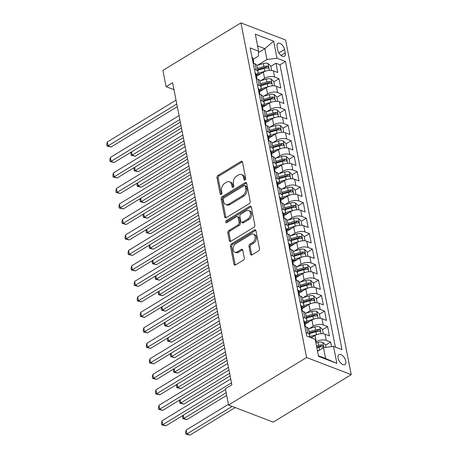 <?xml version="1.0" encoding="UTF-8"?>
<svg xmlns="http://www.w3.org/2000/svg" width="458" height="458" viewBox="0 0 458 458"><rect width="100%" height="100%" fill="white"/><g stroke="black" fill="none" stroke-linecap="round" stroke-linejoin="round"><path stroke-width="0.69" d="M245.007 179.965A1.237 0.859 -69 0 0 245.688 178.357L242.522 162.201A1.769 1.231 -69 0 0 241.876 161.331A1.769 1.231 -69 0 0 240.948 161.456L217.968 175.443A1.769 1.231 -69 0 0 216.995 177.744L220.161 193.9A1.237 0.859 -69 0 0 220.613 194.507A1.237 0.859 -69 0 0 221.266 194.421A1.237 0.859 -69 0 0 221.947 192.812L221.54 190.717A5.656 3.933 -69 0 1 224.666 183.366L226.584 182.204A5.656 3.933 -69 0 1 229.561 181.786A5.656 3.933 -69 0 1 231.622 184.58L232.034 186.669A1.237 0.859 -69 0 0 232.481 187.282A1.237 0.859 -69 0 0 233.133 187.19A1.237 0.859 -69 0 0 233.82 185.582L233.408 183.492A5.656 3.933 -69 0 1 236.54 176.141L238.452 174.973A5.656 3.933 -69 0 1 241.435 174.561A5.656 3.933 -69 0 1 243.496 177.355L243.902 179.444A1.237 0.859 -69 0 0 244.354 180.057A1.237 0.859 -69 0 0 245.007 179.965M345.796 361.093A5.759 3.074 58.7 0 0 342.87 355.906A5.759 3.074 58.7 0 0 338.943 354.692A5.759 3.074 58.7 0 0 338.073 358.127A5.759 3.074 58.7 0 0 341.004 363.314A5.759 3.074 58.7 0 0 344.931 364.534A5.759 3.074 58.7 0 0 345.796 361.093M250.48 254.127A1.769 1.231 -69 0 0 251.127 254.997A1.769 1.231 -69 0 0 252.055 254.871L258.501 250.944A1.769 1.231 -69 0 0 259.48 248.648L255.959 230.706A1.769 1.231 -69 0 0 255.318 229.83A1.769 1.231 -69 0 0 254.385 229.962L231.41 243.948A1.769 1.231 -69 0 0 230.431 246.244L233.952 264.186A1.769 1.231 -69 0 0 234.599 265.062A1.769 1.231 -69 0 0 235.526 264.93L243.312 260.19A1.769 1.231 -69 0 0 244.291 257.894L242.786 250.217A1.769 1.231 -69 0 0 242.139 249.341A1.769 1.231 -69 0 0 241.211 249.473L237.347 251.82A4.729 3.292 -69 0 1 234.857 252.169A4.729 3.292 -69 0 1 233.076 248.236A4.729 3.292 -69 0 1 235.756 243.685L250.881 234.479A4.729 3.292 -69 0 1 253.371 234.135A4.729 3.292 -69 0 1 255.152 238.063A4.729 3.292 -69 0 1 252.472 242.614L249.954 244.148A1.769 1.231 -69 0 0 248.975 246.45L250.48 254.127L251.688 254.591A1.769 1.231 -69 0 0 251.826 254.986M240.937 22.9L162.911 70.395L166.099 86.659L172.603 82.703L231.868 384.789L225.37 388.75L228.559 405.015L306.585 357.521L240.937 22.9L285.597 40.018L351.246 374.638L306.585 357.521M249.226 203.655A1.769 1.231 -69 0 0 250.205 201.36L246.685 183.412A1.769 1.231 -69 0 0 246.038 182.542A1.769 1.231 -69 0 0 245.11 182.673L222.13 196.654A1.769 1.231 -69 0 0 221.151 198.955L224.672 216.897A1.769 1.231 -69 0 0 225.319 217.768A1.769 1.231 -69 0 0 226.246 217.642L249.226 203.655M251.322 207.062L254.843 225.004A1.769 1.231 -69 0 1 253.864 227.3L230.889 241.286A1.769 1.231 -69 0 1 229.956 241.418A1.769 1.231 -69 0 1 229.315 240.542L227.809 232.864A1.769 1.231 -69 0 1 228.782 230.569L238.103 224.895A1.769 1.231 -69 0 0 239.082 222.599L238.08 217.504A1.769 1.231 -69 0 0 237.439 216.628A1.769 1.231 -69 0 0 236.505 216.76L226.807 222.662A1.237 0.859 -69 0 1 226.155 222.754A1.237 0.859 -69 0 1 225.685 221.724A1.237 0.859 -69 0 1 226.389 220.533L249.747 206.318A1.769 1.231 -69 0 1 250.681 206.186A1.769 1.231 -69 0 1 251.322 207.062M331.54 346.62L330.653 342.08L325.506 345.212M315.711 342.012L316.215 341.702A7.202 3.458 -11.1 0 1 326.245 340.391L325.031 334.191L329.434 335.88L327.613 326.588L322.466 329.72M309.259 328.598L313.175 326.216A7.202 3.458 -11.1 0 1 323.205 324.899L321.991 318.699L326.394 320.388L324.573 311.096L319.426 314.228M304.919 323.056L305.526 322.69M306.219 313.106L310.135 310.724A7.202 3.458 -11.1 0 1 320.165 309.408L318.951 303.207L323.359 304.896L321.533 295.605L316.392 298.736M301.879 307.564L302.486 307.198M303.179 297.614L307.095 295.233A7.202 3.458 -11.1 0 1 317.125 293.916L315.911 287.716L320.319 289.404L318.493 280.113L313.352 283.244M298.839 292.072L299.446 291.706M300.139 282.122L304.06 279.741A7.202 3.458 -11.1 0 1 314.091 278.424L312.871 272.224L317.28 273.913L315.453 264.621L310.312 267.753M295.799 276.58L296.406 276.214M297.105 266.63L301.02 264.249A7.202 3.458 -11.1 0 1 311.051 262.932L309.831 256.732L314.24 258.421L312.413 249.129L307.272 252.261M292.759 261.089L293.372 260.722M294.065 251.139L297.981 248.757A7.202 3.458 -11.1 0 1 308.011 247.44L306.791 241.24L311.2 242.929L309.373 233.637L304.232 236.769M289.719 245.602L290.332 245.23M291.025 235.647L294.941 233.265A7.202 3.458 -11.1 0 1 304.971 231.948L303.757 225.748L308.16 227.437L306.339 218.145L301.192 221.277M286.679 230.111L287.292 229.739M287.985 220.155L291.901 217.773A7.202 3.458 -11.1 0 1 301.931 216.457L300.717 210.256L305.12 211.945L303.299 202.654L298.152 205.785M283.645 214.619L284.252 214.247M284.945 204.663L288.861 202.281A7.202 3.458 -11.1 0 1 298.891 200.965L297.677 194.764L302.08 196.453L300.259 187.162L295.112 190.293M280.605 199.127L281.212 198.755M281.905 189.171L285.821 186.79A7.202 3.458 -11.1 0 1 295.851 185.473L294.637 179.273L299.04 180.962L297.219 171.67L292.072 174.801M277.565 183.635L278.172 183.263M278.865 173.679L282.781 171.298A7.202 3.458 -11.1 0 1 292.811 169.981L291.597 163.781L296.005 165.47L294.179 156.178L289.038 159.31M274.525 168.143L275.132 167.771M275.825 158.187L279.741 155.806A7.202 3.458 -11.1 0 1 289.771 154.489L288.557 148.289L292.965 149.978L291.139 140.686L285.998 143.818M271.485 152.651L272.092 152.279M272.785 142.696L276.706 140.314A7.202 3.458 -11.1 0 1 286.737 138.997L285.517 132.803L289.925 134.486L288.099 125.194L282.958 128.326M268.445 137.16L269.052 136.787M269.751 127.204L273.666 124.822A7.202 3.458 -11.1 0 1 283.697 123.505L282.477 117.311L286.885 119L285.059 109.702L279.918 112.834M265.405 121.668L266.012 121.296M266.711 111.712L270.626 109.33A7.202 3.458 -11.1 0 1 280.657 108.014L279.437 101.819L283.846 103.508L282.019 94.211L276.878 97.342M262.365 106.176L262.978 105.804M263.671 96.22L267.587 93.838A7.202 3.458 -11.1 0 1 277.617 92.522L276.403 86.327L280.806 88.016L278.985 78.719L274.577 77.03A7.202 3.458 168.9 0 0 264.547 78.347L260.631 80.728M259.325 90.684L259.938 90.312M273.838 81.85L278.985 78.719M325.031 334.191A7.202 3.458 168.9 0 0 315.001 335.508L311.222 337.809M321.991 318.699A7.202 3.458 168.9 0 0 311.961 320.016L305.137 324.172M318.951 303.207A7.202 3.458 168.9 0 0 308.921 304.524L302.097 308.681M315.911 287.716A7.202 3.458 168.9 0 0 305.881 289.032L299.057 293.189M312.871 272.224A7.202 3.458 168.9 0 0 302.841 273.541L296.017 277.697M309.831 256.732A7.202 3.458 168.9 0 0 299.801 258.049L292.977 262.205M306.791 241.24A7.202 3.458 168.9 0 0 296.761 242.557L289.937 246.713M303.757 225.748A7.202 3.458 168.9 0 0 293.727 227.065L286.903 231.221M300.717 210.256A7.202 3.458 168.9 0 0 290.687 211.573L283.863 215.729M297.677 194.764A7.202 3.458 168.9 0 0 287.647 196.081L280.823 200.238M294.637 179.273A7.202 3.458 168.9 0 0 284.607 180.589L277.783 184.746M291.597 163.781A7.202 3.458 168.9 0 0 281.567 165.098L274.743 169.254M288.557 148.289A7.202 3.458 168.9 0 0 278.527 149.606L271.703 153.762M285.517 132.803A7.202 3.458 168.9 0 0 275.487 134.114L268.663 138.27M282.477 117.311A7.202 3.458 168.9 0 0 272.447 118.622L265.623 122.778M279.437 101.819A7.202 3.458 168.9 0 0 269.407 103.13L262.583 107.287M276.403 86.327A7.202 3.458 168.9 0 0 266.373 87.638L259.549 91.795M277.073 46.636L277.743 50.042A5.582 2.977 58.7 0 0 280.577 55.063A5.582 2.977 58.7 0 0 284.384 56.248A5.582 2.977 58.7 0 0 285.225 52.916L284.555 49.504A5.582 2.977 58.7 0 0 281.716 44.483A5.582 2.977 58.7 0 0 277.914 43.304A5.582 2.977 58.7 0 0 277.073 46.636M318.407 355.751L325.627 358.522L323.503 347.674L333.533 346.363L341.983 349.597L285.449 61.452L276.998 58.212L266.968 59.529L257.591 65.236M333.533 346.363L336.876 363.4L318.528 356.37L315.184 339.326L306.734 336.086L250.2 47.941L258.65 51.182L255.306 34.138L273.655 41.174L276.998 58.212M335.37 347.067L279.987 64.778L275.945 63.227L277.766 72.524L273.363 70.835A7.202 3.458 168.9 0 0 263.333 72.146L256.509 76.303M256.211 74.786A7.202 3.458 168.9 0 0 258.094 71.774A7.202 3.458 168.9 0 0 256.228 70L254.39 69.29M258.094 71.774L256.875 65.58A7.202 3.458 168.9 0 0 255.014 63.799L253.177 63.095M306.059 332.651L307.896 333.355A7.202 3.458 -11.1 0 1 309.763 335.136A7.202 3.458 -11.1 0 1 309.15 337.014M309.763 335.136L308.549 328.941A7.202 3.458 168.9 0 0 306.683 327.161L304.845 326.457M303.019 317.159L304.856 317.863A7.202 3.458 -11.1 0 1 306.723 319.644A7.202 3.458 -11.1 0 1 304.839 322.655M306.723 319.644L305.509 313.449A7.202 3.458 168.9 0 0 303.643 311.669L301.805 310.965M299.979 301.667L301.816 302.372A7.202 3.458 -11.1 0 1 303.683 304.152A7.202 3.458 -11.1 0 1 301.799 307.163M303.683 304.152L302.469 297.958A7.202 3.458 168.9 0 0 300.603 296.177L298.765 295.473M296.939 286.176L298.782 286.88A7.202 3.458 -11.1 0 1 300.643 288.66A7.202 3.458 -11.1 0 1 298.759 291.672M300.643 288.66L299.429 282.466A7.202 3.458 168.9 0 0 297.563 280.685L295.725 279.981M293.904 270.684L295.742 271.388A7.202 3.458 -11.1 0 1 297.603 273.168A7.202 3.458 -11.1 0 1 295.719 276.18M297.603 273.168L296.389 266.974A7.202 3.458 168.9 0 0 294.523 265.193L292.685 264.489M290.864 255.192L292.702 255.896A7.202 3.458 -11.1 0 1 294.563 257.677A7.202 3.458 -11.1 0 1 292.679 260.688M294.563 257.677L293.349 251.482A7.202 3.458 168.9 0 0 291.483 249.702L289.645 248.997M287.824 239.7L289.662 240.404A7.202 3.458 -11.1 0 1 291.528 242.185A7.202 3.458 -11.1 0 1 289.645 245.196M291.528 242.185L290.309 235.99A7.202 3.458 168.9 0 0 288.448 234.21L286.605 233.506M284.784 224.208L286.622 224.912A7.202 3.458 -11.1 0 1 288.488 226.693A7.202 3.458 -11.1 0 1 286.605 229.704M288.488 226.693L287.269 220.498A7.202 3.458 168.9 0 0 285.408 218.718L283.565 218.014M281.744 208.716L283.582 209.421A7.202 3.458 -11.1 0 1 285.449 211.201A7.202 3.458 -11.1 0 1 283.565 214.212M285.449 211.201L284.229 205.007A7.202 3.458 168.9 0 0 282.368 203.226L280.531 202.522M278.704 193.224L280.542 193.929A7.202 3.458 -11.1 0 1 282.409 195.709A7.202 3.458 -11.1 0 1 280.525 198.72M282.409 195.709L281.189 189.515A7.202 3.458 168.9 0 0 279.328 187.734L277.491 187.03M275.664 177.733L277.502 178.437A7.202 3.458 -11.1 0 1 279.369 180.217A7.202 3.458 -11.1 0 1 277.485 183.229M279.369 180.217L278.155 174.023A7.202 3.458 168.9 0 0 276.288 172.242L274.451 171.538M272.625 162.241L274.462 162.945A7.202 3.458 -11.1 0 1 276.329 164.725A7.202 3.458 -11.1 0 1 274.445 167.737M276.329 164.725L275.115 158.531A7.202 3.458 168.9 0 0 273.249 156.751L271.411 156.046M269.585 146.749L271.428 147.453A7.202 3.458 -11.1 0 1 273.289 149.234A7.202 3.458 -11.1 0 1 271.405 152.245M273.289 149.234L272.075 143.039A7.202 3.458 168.9 0 0 270.209 141.259L268.371 140.554M266.545 131.257L268.388 131.961A7.202 3.458 -11.1 0 1 270.249 133.742A7.202 3.458 -11.1 0 1 268.365 136.753M270.249 133.742L269.035 127.547A7.202 3.458 168.9 0 0 267.169 125.767L265.331 125.063M263.51 115.765L265.348 116.475A7.202 3.458 -11.1 0 1 267.209 118.25A7.202 3.458 -11.1 0 1 265.325 121.261M267.209 118.25L265.995 112.055A7.202 3.458 168.9 0 0 264.129 110.275L262.291 109.571M260.47 100.273L262.308 100.983A7.202 3.458 -11.1 0 1 264.169 102.758A7.202 3.458 -11.1 0 1 262.291 105.769M264.169 102.758L262.955 96.564A7.202 3.458 168.9 0 0 261.089 94.783L259.251 94.079M257.43 84.782L259.268 85.491A7.202 3.458 -11.1 0 1 261.134 87.266A7.202 3.458 -11.1 0 1 259.251 90.278M261.134 87.266L259.915 81.072A7.202 3.458 168.9 0 0 258.054 79.291L256.211 78.587M277.617 92.522L282.019 94.211M280.657 108.014L285.059 109.702M283.697 123.505L288.099 125.194M286.737 138.997L291.139 140.686M289.771 154.489L294.179 156.178M292.811 169.981L297.219 171.67M295.851 185.473L300.259 187.162M298.891 200.965L303.299 202.654M301.931 216.457L306.339 218.145M304.971 231.948L309.373 233.637M308.011 247.44L312.413 249.129M311.051 262.932L315.453 264.621M314.091 278.424L318.493 280.113M317.125 293.916L321.533 295.605M320.165 309.408L324.573 311.096M323.205 324.899L327.613 326.588M326.245 340.391L330.653 342.08M323.503 347.674L317.531 351.309M266.968 59.529L264.839 48.685L257.619 45.915M258.552 52.515L264.839 48.685L273.655 41.174M253.171 59.305L258.278 56.197L258.65 51.182M228.559 405.015L273.22 422.133L351.246 374.638M166.099 86.659L173.971 89.676M256.291 75.192L256.898 74.82M270.798 66.358L275.945 63.227M279.987 64.778L285.449 61.452M336.876 363.4L325.627 358.522M245.11 179.897L244.698 177.819A5.656 3.933 -69 0 0 242.637 175.025L241.435 174.561M229.561 181.786L230.769 182.25A5.656 3.933 -69 0 1 232.83 185.043L233.236 187.122L232.034 186.669M242.385 161.806A1.769 1.231 -69 0 0 242.156 161.92L219.176 175.906A1.769 1.231 -69 0 0 218.197 178.202L221.369 194.347M246.547 183.017A1.769 1.231 -69 0 0 246.312 183.131L223.338 197.117A1.769 1.231 -69 0 0 222.359 199.419L225.88 217.361A1.769 1.231 -69 0 0 226.017 217.756M245.225 186.177A1.237 0.859 -69 0 0 244.772 185.564A1.237 0.859 -69 0 0 244.12 185.656L223.956 197.93A1.237 0.859 -69 0 0 223.269 199.539L223.704 201.743A5.656 3.933 -69 0 0 225.765 204.537A5.656 3.933 -69 0 0 228.742 204.125L242.528 195.732A5.656 3.933 -69 0 0 245.654 188.381L245.225 186.177L246.433 186.635A1.237 0.859 -69 0 0 245.98 186.028L244.772 185.564M225.765 204.537L226.968 205.001A5.656 3.933 -69 0 0 229.95 204.589L228.742 204.125M246.433 186.635L246.862 188.845A5.656 3.933 -69 0 1 243.736 196.196L229.95 204.589M237.439 216.628L238.647 217.092A1.769 1.231 -69 0 1 239.288 217.968L240.29 223.057A1.769 1.231 -69 0 1 239.311 225.359L229.99 231.027A1.769 1.231 -69 0 0 229.011 233.328L230.523 241.005A1.769 1.231 -69 0 0 230.655 241.4M251.184 206.667A1.769 1.231 -69 0 0 250.955 206.781L227.597 220.996A1.237 0.859 -69 0 0 226.91 222.599M247.772 219.01A4.729 3.292 -69 0 0 250.446 214.459A4.729 3.292 -69 0 0 248.665 210.525A4.729 3.292 -69 0 0 246.175 210.875L240.845 214.115A1.769 1.231 -69 0 0 239.866 216.416L240.868 221.512A1.769 1.231 -69 0 0 241.515 222.382A1.769 1.231 -69 0 0 242.442 222.25L247.772 219.01L248.98 219.474A4.729 3.292 -69 0 0 251.654 214.922A4.729 3.292 -69 0 0 249.873 210.989L248.665 210.525M241.515 222.382L242.717 222.846A1.769 1.231 -69 0 0 243.65 222.714L242.442 222.25M248.98 219.474L243.65 222.714M253.371 234.135L254.574 234.599A4.729 3.292 -69 0 1 256.36 238.526A4.729 3.292 -69 0 1 253.68 243.078L251.161 244.612A1.769 1.231 -69 0 0 250.183 246.908L251.688 254.591M234.857 252.169L236.065 252.633A4.729 3.292 -69 0 0 238.555 252.284L237.347 251.82M242.648 249.822A1.769 1.231 -69 0 0 242.419 249.936L238.555 252.284M255.827 230.311A1.769 1.231 -69 0 0 255.593 230.426L232.618 244.412A1.769 1.231 -69 0 0 231.639 246.707L235.16 264.65A1.769 1.231 -69 0 0 235.292 265.045M271.594 70.412L270.718 65.952L267.999 63.479A4.769 2.29 168.9 0 0 263.304 63.565L256.846 65.454M265.543 71.127A4.769 2.29 168.9 0 0 264.827 71.311L257.671 73.406M260.842 73.664L256.251 75.009M131.578 151.861L132.213 155.09L135.23 156.247L181.505 128.08M257.797 70.257L264.249 68.362A4.769 2.29 -11.1 0 1 267.878 68.03C268.898 67.641 268.777 67.023 267.512 66.175A4.769 2.29 168.9 0 0 263.882 66.507L257.43 68.397M257.648 69.519L264.524 67.503A2.427 1.168 -11.1 0 1 265.64 67.315L267.512 66.175M267.878 68.03L268.365 67.961M135.23 156.247L131.2 155.308L132.213 155.09L180.979 125.406M131.2 155.308L130.896 153.756L131.269 152.05M252.055 57.382A4.769 2.29 -11.1 0 1 252.999 58.435L253.577 61.378A4.769 2.29 168.9 0 0 253.148 60.668L252.742 60.88M176.782 104.012L108.071 145.839L107.309 141.963L176.027 100.142M252.885 61.63L253.514 62.528A4.769 2.29 -11.1 0 1 253.944 63.238L253.978 63.404M253.36 62.368A4.769 2.29 168.9 0 0 253.577 61.378M177.309 106.685L111.088 146.995L108.071 145.839L107.058 146.05L106.754 144.505L107.309 141.963M111.088 146.995L107.058 146.05M274.634 85.904L273.758 81.444L271.039 78.971A4.769 2.29 168.9 0 0 266.344 79.057L259.886 80.946M268.583 86.619A4.769 2.29 168.9 0 0 267.867 86.802L260.711 88.898M263.882 89.155L259.291 90.501M134.618 167.353L135.253 170.582L138.27 171.739L184.545 143.572M260.831 85.749L267.289 83.854A4.769 2.29 -11.1 0 1 270.918 83.522C271.938 83.133 271.817 82.514 270.552 81.667A4.769 2.29 168.9 0 0 266.922 81.999L260.47 83.888M260.688 85.011L267.564 82.995A2.427 1.168 -11.1 0 1 268.68 82.806L270.552 81.667M270.918 83.522L271.405 83.453M138.27 171.739L134.24 170.8L135.253 170.582L184.019 140.898M134.24 170.8L133.936 169.248L134.309 167.542M277.674 101.395L276.798 96.936L274.079 94.463A4.769 2.29 168.9 0 0 269.384 94.548L262.926 96.438M271.623 102.111A4.769 2.29 168.9 0 0 270.907 102.294L263.751 104.39M266.917 104.647L262.331 105.993M137.658 182.845L138.293 186.074L141.31 187.23L187.585 159.063M263.871 101.241L270.329 99.346A4.769 2.29 -11.1 0 1 273.958 99.014C274.977 98.625 274.857 98.006 273.592 97.159A4.769 2.29 168.9 0 0 269.962 97.491L263.51 99.38M263.728 100.502L270.604 98.487A2.427 1.168 -11.1 0 1 271.72 98.298L273.592 97.159M273.958 99.014L274.445 98.945M141.31 187.23L137.28 186.291L138.293 186.074L187.059 156.39M137.28 186.291L136.971 184.74L137.348 183.034M280.714 116.887L279.838 112.428L277.119 109.954A4.769 2.29 168.9 0 0 272.424 110.04L265.966 111.929M274.657 117.603A4.769 2.29 168.9 0 0 273.941 117.786L266.785 119.882M269.957 120.139L265.371 121.484M140.698 198.337L141.327 201.566L144.35 202.722L190.625 174.555M266.911 116.733L273.369 114.838A4.769 2.29 -11.1 0 1 276.998 114.506C278.017 114.116 277.897 113.498 276.632 112.651A4.769 2.29 168.9 0 0 273.002 112.983L266.55 114.872M266.768 115.994L273.644 113.979A2.427 1.168 -11.1 0 1 274.76 113.79L276.632 112.651M276.998 114.506L277.485 114.437M144.35 202.722L140.314 201.783L141.327 201.566L190.099 171.882M140.314 201.783L140.011 200.232L140.388 198.526M283.754 132.379L282.878 127.919L280.159 125.446A4.769 2.29 168.9 0 0 275.464 125.532L269.006 127.421M277.697 133.095A4.769 2.29 168.9 0 0 276.981 133.278L269.825 135.373M272.997 135.631L268.411 136.976M143.738 213.829L144.367 217.058L147.384 218.214L193.665 190.047M269.951 132.225L276.403 130.33A4.769 2.29 -11.1 0 1 280.033 129.998C281.057 129.608 280.937 128.99 279.672 128.143A4.769 2.29 168.9 0 0 276.042 128.475L269.585 130.364M269.808 131.486L276.684 129.471A2.427 1.168 -11.1 0 1 277.8 129.282L279.672 128.143M280.033 129.998L280.525 129.929M147.384 218.214L143.354 217.275L144.367 217.058L193.139 187.374M143.354 217.275L143.051 215.724L143.428 214.018M255.095 72.874A4.769 2.29 -11.1 0 1 256.039 73.927L256.617 76.87A4.769 2.29 168.9 0 0 256.188 76.16L255.782 76.371M179.822 119.504L111.111 161.331L110.349 157.455L179.061 115.634M255.925 77.121L256.554 78.02A4.769 2.29 -11.1 0 1 256.984 78.73L257.018 78.896M256.4 77.86A4.769 2.29 168.9 0 0 256.617 76.87M180.349 122.177L114.128 162.487L111.111 161.331L110.097 161.542L109.794 159.997L110.349 157.455M114.128 162.487L110.097 161.542M258.135 88.365A4.769 2.29 -11.1 0 1 259.079 89.419L259.657 92.361A4.769 2.29 168.9 0 0 259.228 91.652L258.816 91.863M182.862 134.996L114.151 176.822L113.389 172.947L182.101 131.125M258.965 92.608L259.594 93.512A4.769 2.29 -11.1 0 1 260.024 94.222L260.052 94.388M259.434 93.352A4.769 2.29 168.9 0 0 259.657 92.361M183.389 137.669L117.168 177.979L114.151 176.822L113.137 177.034L112.828 175.488L113.389 172.947M117.168 177.979L113.137 177.034M261.169 103.857A4.769 2.29 -11.1 0 1 262.119 104.911L262.697 107.853A4.769 2.29 168.9 0 0 262.268 107.143L261.856 107.355M185.902 150.487L117.185 192.314L116.429 188.438L185.141 146.617M262.005 108.099L262.629 109.004A4.769 2.29 -11.1 0 1 263.064 109.714L263.092 109.88M262.474 108.844A4.769 2.29 168.9 0 0 262.697 107.853M186.429 153.161L120.208 193.471L117.185 192.314L116.172 192.526L115.868 190.98L116.429 188.438M120.208 193.471L116.172 192.526M264.209 119.349A4.769 2.29 -11.1 0 1 265.159 120.402L265.737 123.345A4.769 2.29 168.9 0 0 265.308 122.635L264.896 122.847M188.942 165.979L120.225 207.806L119.469 203.93L188.181 162.109M265.045 123.591L265.669 124.496A4.769 2.29 -11.1 0 1 266.104 125.206L266.132 125.372M265.514 124.336A4.769 2.29 168.9 0 0 265.737 123.345M189.463 168.653L123.242 208.963L120.225 207.806L119.212 208.018L118.908 206.472L119.469 203.93M123.242 208.963L119.212 208.018M286.794 147.871L285.918 143.411L283.199 140.938A4.769 2.29 168.9 0 0 278.504 141.024L272.046 142.913M280.737 148.587A4.769 2.29 168.9 0 0 280.021 148.77L272.865 150.865M276.037 151.123L271.451 152.468M146.778 229.321L147.407 232.549L150.424 233.706L196.705 205.539M272.991 147.716L279.443 145.821A4.769 2.29 -11.1 0 1 283.073 145.489C284.097 145.1 283.977 144.482 282.712 143.635A4.769 2.29 168.9 0 0 279.082 143.967L272.625 145.856M272.848 146.978L279.724 144.963A2.427 1.168 -11.1 0 1 280.84 144.774L282.712 143.635M283.073 145.489L283.565 145.421M150.424 233.706L146.394 232.767L147.407 232.549L196.179 202.865M146.394 232.767L146.091 231.216L146.468 229.51M267.249 134.841A4.769 2.29 -11.1 0 1 268.199 135.894L268.777 138.837A4.769 2.29 168.9 0 0 268.348 138.127L267.936 138.339M191.982 181.471L123.265 223.298L122.509 219.422L191.221 177.601M268.085 139.083L268.709 139.988A4.769 2.29 -11.1 0 1 269.138 140.698L269.172 140.864M268.554 139.827A4.769 2.29 168.9 0 0 268.777 138.837M192.503 184.145L126.282 224.454L123.265 223.298L122.252 223.51L121.948 221.964L122.509 219.422M126.282 224.454L122.252 223.51M289.834 163.363L288.958 158.903L286.239 156.43A4.769 2.29 168.9 0 0 281.544 156.516L275.086 158.405M283.777 164.079A4.769 2.29 168.9 0 0 283.061 164.262L275.905 166.357M279.077 166.615L274.491 167.96M149.812 244.812L150.447 248.041L153.464 249.198L199.74 221.031M276.031 163.208L282.483 161.313A4.769 2.29 -11.1 0 1 286.113 160.981C287.137 160.592 287.011 159.974 285.752 159.126A4.769 2.29 168.9 0 0 282.122 159.458L275.664 161.348M275.888 162.47L282.763 160.455A2.427 1.168 -11.1 0 1 283.88 160.266L285.752 159.126M286.113 160.981L286.599 160.913M153.464 249.198L149.434 248.259L150.447 248.041L199.219 218.357M149.434 248.259L149.131 246.707L149.503 245.001M270.289 150.333A4.769 2.29 -11.1 0 1 271.239 151.386L271.817 154.329A4.769 2.29 168.9 0 0 271.382 153.619L270.976 153.831M195.022 196.963L126.305 238.79L125.544 234.914L194.261 193.087M271.125 154.575L271.749 155.48A4.769 2.29 -11.1 0 1 272.178 156.189L272.212 156.355M271.594 155.319A4.769 2.29 168.9 0 0 271.817 154.329M195.543 199.636L129.322 239.946L126.305 238.79L125.292 239.002L124.988 237.456L125.544 234.914M129.322 239.946L125.292 239.002M292.868 178.855L291.998 174.395L289.279 171.922A4.769 2.29 168.9 0 0 284.584 172.002L278.12 173.897M286.817 179.57A4.769 2.29 168.9 0 0 286.101 179.748L278.945 181.849M282.117 182.107L277.531 183.452M152.852 260.304L153.487 263.533L156.504 264.69L202.779 236.523M279.071 178.7L285.523 176.805A4.769 2.29 -11.1 0 1 289.153 176.473C290.177 176.084 290.051 175.466 288.786 174.618A4.769 2.29 168.9 0 0 285.157 174.95L278.704 176.84M278.928 177.962L285.803 175.946A2.427 1.168 -11.1 0 1 286.92 175.757L288.786 174.618M289.153 176.473L289.639 176.404M156.504 264.69L152.474 263.751L153.487 263.533L202.259 233.849M152.474 263.751L152.171 262.199L152.543 260.493M273.329 165.825A4.769 2.29 -11.1 0 1 274.279 166.878L274.852 169.821A4.769 2.29 168.9 0 0 274.422 169.111L274.016 169.323M198.062 212.455L129.345 254.282L128.583 250.406L197.301 208.579M274.159 170.067L274.789 170.971A4.769 2.29 -11.1 0 1 275.218 171.681L275.252 171.847M274.634 170.811A4.769 2.29 168.9 0 0 274.852 169.821M198.583 215.128L132.362 255.438L129.345 254.282L128.332 254.493L128.028 252.948L128.583 250.406M132.362 255.438L128.332 254.493M295.908 194.347L295.032 189.887L292.319 187.414A4.769 2.29 168.9 0 0 287.618 187.494L281.16 189.389M289.857 195.062A4.769 2.29 168.9 0 0 289.141 195.24L281.985 197.341M285.157 197.598L280.565 198.944M155.892 275.796L156.527 279.025L159.544 280.181L205.819 252.014M282.111 194.192L288.563 192.297A4.769 2.29 -11.1 0 1 292.193 191.965C293.217 191.576 293.091 190.957 291.826 190.11A4.769 2.29 168.9 0 0 288.197 190.442L281.744 192.331M281.968 193.453L288.843 191.438A2.427 1.168 -11.1 0 1 289.96 191.249L291.826 190.11M292.193 191.965L292.679 191.896M159.544 280.181L155.514 279.243L156.527 279.025L205.299 249.341M155.514 279.243L155.21 277.691L155.583 275.985M276.369 181.316A4.769 2.29 -11.1 0 1 277.319 182.37L277.892 185.313A4.769 2.29 168.9 0 0 277.462 184.603L277.056 184.814M201.096 227.947L132.385 269.773L131.623 265.898L200.341 224.071M277.199 185.559L277.829 186.463A4.769 2.29 -11.1 0 1 278.258 187.173L278.292 187.339M277.674 186.303A4.769 2.29 168.9 0 0 277.892 185.313M201.623 230.62L135.402 270.93L132.385 269.773L131.372 269.985L131.068 268.44L131.623 265.898M135.402 270.93L131.372 269.985M298.948 209.838L298.072 205.379L295.353 202.905A4.769 2.29 168.9 0 0 290.658 202.986L284.2 204.881M292.897 210.554A4.769 2.29 168.9 0 0 292.181 210.732L285.025 212.833M288.197 213.09L283.605 214.436M158.932 291.288L159.567 294.517L162.584 295.673L208.859 267.506M285.151 209.684L291.603 207.789A4.769 2.29 -11.1 0 1 295.233 207.457C296.252 207.068 296.131 206.449 294.866 205.602A4.769 2.29 168.9 0 0 291.236 205.934L284.784 207.823M285.002 208.945L291.878 206.93A2.427 1.168 -11.1 0 1 292.994 206.741L294.866 205.602M295.233 207.457L295.719 207.388M162.584 295.673L158.554 294.734L159.567 294.517L208.333 264.833M158.554 294.734L158.25 293.183L158.623 291.477M301.988 225.33L301.112 220.871L298.393 218.397A4.769 2.29 168.9 0 0 293.698 218.477L287.24 220.372M295.937 226.046A4.769 2.29 168.9 0 0 295.221 226.223L288.065 228.324M291.236 228.582L286.645 229.927M161.972 306.78L162.607 310.009L165.624 311.165L211.899 282.998M288.191 225.176L294.643 223.281A4.769 2.29 -11.1 0 1 298.272 222.949C299.292 222.559 299.171 221.941 297.906 221.094A4.769 2.29 168.9 0 0 294.276 221.426L287.824 223.315M288.042 224.437L294.918 222.422A2.427 1.168 -11.1 0 1 296.034 222.227L297.906 221.094M298.272 222.949L298.759 222.874M165.624 311.165L161.594 310.221L162.607 310.009L211.373 280.325M161.594 310.221L161.29 308.675L161.663 306.969M305.028 240.822L304.152 236.362L301.433 233.889A4.769 2.29 168.9 0 0 296.738 233.969L290.28 235.864M298.977 241.538A4.769 2.29 168.9 0 0 298.261 241.715L291.105 243.816M294.276 244.074L289.685 245.419M165.012 322.272L165.647 325.501L168.664 326.657L214.939 298.49M291.225 240.668L297.683 238.773A4.769 2.29 -11.1 0 1 301.312 238.441C302.332 238.051 302.211 237.433 300.946 236.586A4.769 2.29 168.9 0 0 297.316 236.918L290.864 238.807M291.082 239.929L297.958 237.914A2.427 1.168 -11.1 0 1 299.074 237.719L300.946 236.586M301.312 238.441L301.799 238.366M168.664 326.657L164.634 325.712L165.647 325.501L214.413 295.816M164.634 325.712L164.33 324.167L164.703 322.461M308.068 256.314L307.192 251.854L304.473 249.381A4.769 2.29 168.9 0 0 299.778 249.461L293.32 251.356M302.017 257.03A4.769 2.29 168.9 0 0 301.295 257.207L294.145 259.308M297.311 259.566L292.725 260.911M168.052 337.764L168.681 340.992L171.704 342.149L217.979 313.982M294.265 256.159L300.723 254.264A4.769 2.29 -11.1 0 1 304.352 253.932C305.371 253.543 305.251 252.925 303.986 252.077A4.769 2.29 168.9 0 0 300.356 252.41L293.904 254.299M294.122 255.421L300.998 253.406A2.427 1.168 -11.1 0 1 302.114 253.211L303.986 252.077M304.352 253.932L304.839 253.858M171.704 342.149L167.668 341.204L168.681 340.992L217.453 311.308M167.668 341.204L167.365 339.659L167.743 337.952M311.108 271.806L310.232 267.346L307.513 264.873A4.769 2.29 168.9 0 0 302.818 264.953L296.36 266.848M305.051 272.521A4.769 2.29 168.9 0 0 304.335 272.699L297.179 274.8M300.351 275.058L295.765 276.403M171.092 353.255L171.721 356.484L174.738 357.641L221.019 329.474M297.305 271.651L303.757 269.756A4.769 2.29 -11.1 0 1 307.392 269.424C308.411 269.035 308.291 268.417 307.026 267.564A4.769 2.29 168.9 0 0 303.396 267.901L296.939 269.791M297.162 270.913L304.038 268.898A2.427 1.168 -11.1 0 1 305.154 268.703L307.026 267.564M307.392 269.424L307.879 269.35M174.738 357.641L170.708 356.696L171.721 356.484L220.493 326.8M170.708 356.696L170.405 355.15L170.782 353.444M314.148 287.298L313.272 282.838L310.553 280.365A4.769 2.29 168.9 0 0 305.858 280.445L299.4 282.34M308.091 288.013A4.769 2.29 168.9 0 0 307.375 288.191L300.219 290.292M303.391 290.549L298.805 291.895M174.132 368.747L174.761 371.976L177.778 373.133L224.059 344.966M300.345 287.143L306.797 285.248A4.769 2.29 -11.1 0 1 310.427 284.916C311.451 284.527 311.331 283.903 310.066 283.055A4.769 2.29 168.9 0 0 306.436 283.393L299.979 285.282M300.202 286.405L307.078 284.389A2.427 1.168 -11.1 0 1 308.194 284.195L310.066 283.055M310.427 284.916L310.919 284.842M177.778 373.133L173.748 372.188L174.761 371.976L223.533 342.292M173.748 372.188L173.445 370.642L173.822 368.936M317.188 302.79L316.312 298.33L313.593 295.857A4.769 2.29 168.9 0 0 308.898 295.937L302.44 297.832M311.131 303.505A4.769 2.29 168.9 0 0 310.415 303.683L303.259 305.784M306.431 306.041L301.845 307.387M177.172 384.239L177.801 387.468L180.818 388.624L227.094 360.457M303.385 302.635L309.837 300.74A4.769 2.29 -11.1 0 1 313.467 300.408C314.491 300.019 314.371 299.395 313.106 298.547A4.769 2.29 168.9 0 0 309.476 298.885L303.019 300.774M303.242 301.896L310.118 299.881A2.427 1.168 -11.1 0 1 311.234 299.687L313.106 298.547M313.467 300.408L313.959 300.334M180.818 388.624L176.788 387.68L177.801 387.468L226.573 357.784M176.788 387.68L176.485 386.134L176.857 384.428M320.222 318.281L319.352 313.822L316.633 311.348A4.769 2.29 168.9 0 0 311.938 311.429L305.475 313.324M314.171 318.997A4.769 2.29 168.9 0 0 313.455 319.174L306.299 321.276M309.471 321.533L304.885 322.879M180.206 399.731L180.841 402.96L183.858 404.116L230.134 375.949M306.425 318.127L312.877 316.232A4.769 2.29 -11.1 0 1 316.507 315.9C317.531 315.51 317.405 314.886 316.14 314.039A4.769 2.29 168.9 0 0 312.511 314.371L306.059 316.266M306.282 317.388L313.158 315.373A2.427 1.168 -11.1 0 1 314.274 315.178L316.14 314.039M316.507 315.9L316.993 315.825M183.858 404.116L179.828 403.172L180.841 402.96L229.613 373.276M179.828 403.172L179.525 401.626L179.897 399.92M323.262 333.773L322.392 329.313L319.673 326.84A4.769 2.29 168.9 0 0 314.972 326.92L308.515 328.815M317.211 334.489A4.769 2.29 168.9 0 0 316.495 334.666L309.339 336.767M312.511 337.025L310.621 337.58M183.246 415.223L183.881 418.452L186.898 419.608L226.676 395.397M309.465 333.619L315.917 331.724A4.769 2.29 -11.1 0 1 319.547 331.392C320.571 331.002 320.445 330.378 319.18 329.531A4.769 2.29 168.9 0 0 315.551 329.863L309.098 331.758M309.322 332.88L316.197 330.865A2.427 1.168 -11.1 0 1 317.314 330.67L319.18 329.531M319.547 331.392L320.033 331.317M186.898 419.608L182.868 418.664L183.881 418.452L226.149 392.724M182.868 418.664L182.565 417.118L182.937 415.412M279.409 196.808A4.769 2.29 -11.1 0 1 280.353 197.862L280.931 200.804A4.769 2.29 168.9 0 0 280.502 200.094L280.096 200.306M204.136 243.438L135.425 285.265L134.663 281.389L203.381 239.563M280.239 201.051L280.869 201.955A4.769 2.29 -11.1 0 1 281.298 202.665L281.332 202.831M280.714 201.795A4.769 2.29 168.9 0 0 280.931 200.804M204.663 246.112L138.442 286.422L135.425 285.265L134.412 285.477L134.108 283.931L134.663 281.389M138.442 286.422L134.412 285.477M282.449 212.3A4.769 2.29 -11.1 0 1 283.393 213.354L283.971 216.296A4.769 2.29 168.9 0 0 283.542 215.586L283.136 215.798M207.176 258.93L138.465 300.757L137.703 296.881L206.415 255.054M283.279 216.542L283.908 217.447A4.769 2.29 -11.1 0 1 284.338 218.157L284.372 218.323M283.754 217.287A4.769 2.29 168.9 0 0 283.971 216.296M207.703 261.604L141.482 301.914L138.465 300.757L137.452 300.969L137.148 299.423L137.703 296.881M141.482 301.914L137.452 300.969M285.489 227.792A4.769 2.29 -11.1 0 1 286.433 228.845L287.011 231.788A4.769 2.29 168.9 0 0 286.582 231.078L286.176 231.29M210.216 274.422L141.505 316.249L140.743 312.373L209.455 270.546M286.319 232.034L286.948 232.939A4.769 2.29 -11.1 0 1 287.378 233.649L287.406 233.815M286.788 232.779A4.769 2.29 168.9 0 0 287.011 231.788M210.743 277.096L144.522 317.405L141.505 316.249L140.492 316.461L140.188 314.915L140.743 312.373M144.522 317.405L140.492 316.461M288.523 243.284A4.769 2.29 -11.1 0 1 289.473 244.337L290.051 247.28A4.769 2.29 168.9 0 0 289.622 246.57L289.21 246.782M213.256 289.914L144.539 331.741L143.783 327.865L212.495 286.038M289.359 247.526L289.988 248.431A4.769 2.29 -11.1 0 1 290.418 249.141L290.446 249.307M289.828 248.27A4.769 2.29 168.9 0 0 290.051 247.28M213.783 292.588L147.562 332.897L144.539 331.741L143.531 331.953L143.222 330.407L143.783 327.865M147.562 332.897L143.531 331.953M291.563 258.776A4.769 2.29 -11.1 0 1 292.513 259.829L293.091 262.772A4.769 2.29 168.9 0 0 292.662 262.062L292.25 262.274M216.296 305.406L147.579 347.233L146.823 343.357L215.535 301.53M292.399 263.018L293.023 263.917A4.769 2.29 -11.1 0 1 293.458 264.632L293.486 264.798M292.868 263.762A4.769 2.29 168.9 0 0 293.091 262.772M216.823 308.079L150.602 348.389L147.579 347.233L146.566 347.445L146.262 345.899L146.823 343.357M150.602 348.389L146.566 347.445M294.603 274.268A4.769 2.29 -11.1 0 1 295.553 275.321L296.131 278.264A4.769 2.29 168.9 0 0 295.702 277.554L295.29 277.766M219.336 320.898L150.619 362.725L149.863 358.849L218.575 317.022M295.439 278.51L296.063 279.409A4.769 2.29 -11.1 0 1 296.492 280.124L296.526 280.29M295.908 279.248A4.769 2.29 168.9 0 0 296.131 278.264M219.857 323.571L153.636 363.881L150.619 362.725L149.606 362.936L149.302 361.391L149.863 358.849M153.636 363.881L149.606 362.936M297.643 289.759A4.769 2.29 -11.1 0 1 298.593 290.813L299.171 293.755A4.769 2.29 168.9 0 0 298.742 293.046L298.33 293.257M222.376 336.39L153.659 378.216L152.898 374.341L221.615 332.514M298.479 294.002L299.103 294.9A4.769 2.29 -11.1 0 1 299.532 295.616L299.566 295.782M298.948 294.74A4.769 2.29 168.9 0 0 299.171 293.755M222.897 339.063L156.676 379.373L153.659 378.216L152.646 378.428L152.342 376.877L152.898 374.341M156.676 379.373L152.646 378.428M300.683 305.251A4.769 2.29 -11.1 0 1 301.633 306.305L302.211 309.247A4.769 2.29 168.9 0 0 301.776 308.537L301.37 308.749M225.416 351.881L156.699 393.708L155.938 389.832L224.655 348.006M301.519 309.494L302.143 310.392A4.769 2.29 -11.1 0 1 302.572 311.108L302.606 311.268M301.988 310.232A4.769 2.29 168.9 0 0 302.211 309.247M225.937 354.555L159.716 394.865L156.699 393.708L155.686 393.92L155.382 392.369L155.938 389.832M159.716 394.865L155.686 393.92M303.723 320.743A4.769 2.29 -11.1 0 1 304.673 321.797L305.246 324.739A4.769 2.29 168.9 0 0 304.816 324.029L304.41 324.241M228.45 367.373L159.739 409.2L158.978 405.324L227.695 363.497M304.553 324.985L305.183 325.884A4.769 2.29 -11.1 0 1 305.612 326.6L305.646 326.76M305.028 325.724A4.769 2.29 168.9 0 0 305.246 324.739M228.977 370.047L162.756 410.357L159.739 409.2L158.726 409.412L158.422 407.86L158.978 405.324M162.756 410.357L158.726 409.412M325.93 347.359L325.426 344.805L322.713 342.332A4.769 2.29 168.9 0 0 318.012 342.412L315.911 343.031M319.312 350.227L317.428 350.776M228.428 404.345L186.16 430.068L186.921 433.944L189.938 435.1L235.189 407.557M316.85 347.834L318.957 347.216A4.769 2.29 -11.1 0 1 322.587 346.883C323.606 346.494 323.485 345.87 322.22 345.023A4.769 2.29 168.9 0 0 318.591 345.355L316.489 345.973M316.707 347.095L319.237 346.357A2.427 1.168 -11.1 0 1 320.348 346.162L322.22 345.023M322.587 346.883L323.073 346.809M189.938 435.1L185.908 434.155L186.921 433.944L232.172 406.401M185.908 434.155L185.605 432.61L186.16 430.068M231.49 382.865L162.779 424.692L162.018 420.816L230.735 378.989M225.513 389.495L165.796 425.848L162.779 424.692L161.766 424.904L161.462 423.352L162.018 420.816M165.796 425.848L161.766 424.904M316.215 341.702L315.001 335.508M313.175 326.216L311.961 320.016M310.135 310.724L308.921 304.524M307.095 295.233L305.881 289.032M304.06 279.741L302.841 273.541M301.02 264.249L299.801 258.049M297.981 248.757L296.761 242.557M294.941 233.265L293.727 227.065M291.901 217.773L290.687 211.573M288.861 202.281L287.647 196.081M285.821 186.79L284.607 180.589M282.781 171.298L281.567 165.098M279.741 155.806L278.527 149.606M276.706 140.314L275.487 134.114M273.666 124.822L272.447 118.622M270.626 109.33L269.407 103.13M267.587 93.838L266.373 87.638M264.547 78.347L263.333 72.146M256.228 70L255.014 63.799M307.896 333.355L306.683 327.161M304.856 317.863L303.643 311.669M301.816 302.372L300.603 296.177M298.782 286.88L297.563 280.685M295.742 271.388L294.523 265.193M292.702 255.896L291.483 249.702M289.662 240.404L288.448 234.21M286.622 224.912L285.408 218.718M283.582 209.421L282.368 203.226M280.542 193.929L279.328 187.734M277.502 178.437L276.288 172.242M274.462 162.945L273.249 156.751M271.428 147.453L270.209 141.259M268.388 131.961L267.169 125.767M265.348 116.475L264.129 110.275M262.308 100.983L261.089 94.783M259.268 85.491L258.054 79.291M274.577 77.03L273.363 70.835M278.893 52.951L284.555 49.504M281.04 55.464L285.225 52.916M244.698 177.819L243.496 177.355M232.83 185.043L231.622 184.58M221.357 194.358L220.161 193.9M218.197 178.202L216.995 177.744M219.176 175.906L217.968 175.443M242.156 161.92L240.948 161.456M245.099 179.902L243.902 179.444M225.88 217.361L224.672 216.897M222.359 199.419L221.151 198.955M223.338 197.117L222.13 196.654M246.312 183.131L245.11 182.673M243.736 196.196L242.528 195.732M246.862 188.845L245.654 188.381M230.523 241.005L229.315 240.542M229.011 233.328L227.809 232.864M229.99 231.027L228.782 230.569M239.311 225.359L238.103 224.895M240.29 223.057L239.082 222.599M239.288 217.968L238.08 217.504M227.597 220.996L226.389 220.533M250.955 206.781L249.747 206.318M250.183 246.908L248.975 246.45M251.161 244.612L249.954 244.148M253.68 243.078L252.472 242.614M242.419 249.936L241.211 249.473M235.16 264.65L233.952 264.186M231.639 246.707L230.431 246.244M232.618 244.412L231.41 243.948M255.593 230.426L254.385 229.962M269.407 70.355L268.067 63.542M263.882 66.507L263.304 63.565M264.827 71.311L264.249 68.362M252.747 60.914L253.148 60.668M272.447 85.846L271.107 79.034M266.922 81.999L266.344 79.057M267.867 86.802L267.289 83.854M275.487 101.338L274.147 94.525M269.962 97.491L269.384 94.548M270.907 102.294L270.329 99.346M278.527 116.83L277.187 110.017M273.002 112.983L272.424 110.04M273.941 117.786L273.369 114.838M281.567 132.322L280.227 125.509M276.042 128.475L275.464 125.532M276.981 133.278L276.403 130.33M255.787 76.406L256.188 76.16M258.827 91.898L259.228 91.652M261.861 107.39L262.268 107.143M264.901 122.881L265.308 122.635M284.601 147.814L283.267 141.001M279.082 143.967L278.504 141.024M280.021 148.77L279.443 145.821M267.941 138.373L268.348 138.127M287.641 163.306L286.307 156.493M282.122 159.458L281.544 156.516M283.061 164.262L282.483 161.313M270.981 153.865L271.382 153.619M290.681 178.797L289.347 171.985M285.157 174.95L284.584 172.002M286.101 179.748L285.523 176.805M274.021 169.357L274.422 169.111M293.721 194.289L292.387 187.477M288.197 190.442L287.618 187.494M289.141 195.24L288.563 192.297M277.061 184.849L277.462 184.603M296.761 209.781L295.421 202.968M291.236 205.934L290.658 202.986M292.181 210.732L291.603 207.789M299.801 225.273L298.461 218.46M294.276 221.426L293.698 218.477M295.221 226.223L294.643 223.281M302.841 240.765L301.501 233.952M297.316 236.918L296.738 233.969M298.261 241.715L297.683 238.773M305.881 256.257L304.541 249.444M300.356 252.41L299.778 249.461M301.295 257.207L300.723 254.264M308.921 271.749L307.581 264.936M303.396 267.901L302.818 264.953M304.335 272.699L303.757 269.756M311.961 287.24L310.621 280.428M306.436 283.393L305.858 280.445M307.375 288.191L306.797 285.248M314.995 302.732L313.661 295.92M309.476 298.885L308.898 295.937M310.415 303.683L309.837 300.74M318.035 318.224L316.701 311.411M312.511 314.371L311.938 311.429M313.455 319.174L312.877 316.232M321.075 333.716L319.741 326.903M315.551 329.863L314.972 326.92M316.495 334.666L315.917 331.724M280.101 200.341L280.502 200.094M283.141 215.833L283.542 215.586M286.181 231.324L286.582 231.078M289.216 246.816L289.622 246.57M292.256 262.308L292.662 262.062M295.296 277.8L295.702 277.554M298.335 293.292L298.742 293.046M301.375 308.784L301.776 308.537M304.415 324.275L304.816 324.029M323.806 347.633L322.781 342.395M318.591 345.355L318.012 342.412M319.524 350.095L318.957 347.216"/></g></svg>
